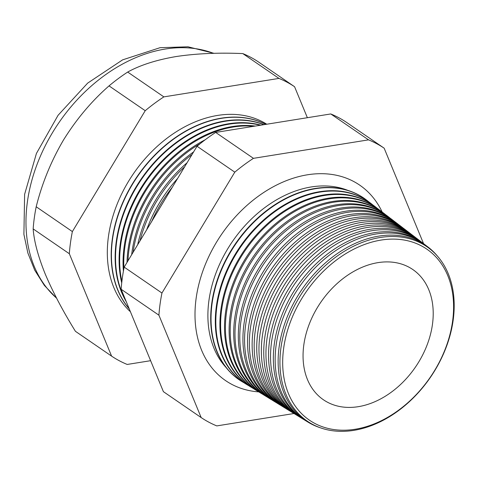 <?xml version="1.0" encoding="UTF-8"?>
<svg xmlns="http://www.w3.org/2000/svg" width="478" height="478" viewBox="0 0 478 478"><rect width="100%" height="100%" fill="white"/><g stroke="black" fill="none" stroke-linecap="round" stroke-linejoin="round"><path stroke-width="0.72" d="M347.9 190.393A108.96 79.145 124.5 0 0 311.286 186.946A108.96 79.145 124.5 0 0 220.495 262.308A108.96 79.145 124.5 0 0 226.255 367.707M382.167 212.029A118.526 86.094 124.5 0 0 348.109 178.862A118.526 86.094 124.5 0 0 307.474 174.787A118.526 86.094 124.5 0 0 208.468 257.289A118.526 86.094 124.5 0 0 215.566 372.045A118.526 86.094 124.5 0 0 258.771 391.888M380.273 237.488A105.746 76.809 -55.5 0 1 453.18 320.105A105.746 76.809 -55.5 0 1 353.851 430.361A105.746 76.809 -55.5 0 1 280.95 347.745A105.746 76.809 -55.5 0 1 380.273 237.488M437.705 256.423A106.212 77.149 124.5 0 0 428.043 247.042A106.212 77.149 124.5 0 0 378.923 236.09A106.212 77.149 124.5 0 0 286.334 319.155A106.212 77.149 124.5 0 0 307.952 422.086A106.212 77.149 124.5 0 0 320.182 427.726M307.952 422.086L305.018 420.287A106.385 77.275 -55.5 0 1 283.364 317.183A106.385 77.275 -55.5 0 1 376.102 233.987A106.385 77.275 -55.5 0 1 425.312 244.957L428.043 247.042M424.476 244.33A106.492 77.352 124.5 0 0 423.651 243.684A106.492 77.352 124.5 0 0 374.394 232.702A106.492 77.352 124.5 0 0 281.56 315.988A106.492 77.352 124.5 0 0 303.237 419.194A106.492 77.352 124.5 0 0 304.133 419.732M303.237 419.194L300.489 417.509A106.66 77.472 -55.5 0 1 278.782 314.142A106.66 77.472 -55.5 0 1 371.759 230.731A106.66 77.472 -55.5 0 1 421.088 241.731L423.651 243.684M420.162 241.037A106.773 77.556 124.5 0 0 419.254 240.332A106.773 77.556 124.5 0 0 369.864 229.321A106.773 77.556 124.5 0 0 276.792 312.821A106.773 77.556 124.5 0 0 298.523 416.302A106.773 77.556 124.5 0 0 299.515 416.894M298.523 416.302L295.966 414.731A106.929 77.669 -55.5 0 1 274.199 311.1A106.929 77.669 -55.5 0 1 367.409 227.48A106.929 77.669 -55.5 0 1 416.864 238.504L419.254 240.332M415.854 237.751A107.054 77.759 124.5 0 0 414.856 236.974A107.054 77.759 124.5 0 0 365.341 225.933A107.054 77.759 124.5 0 0 272.018 309.654A107.054 77.759 124.5 0 0 293.809 413.41A107.054 77.759 124.5 0 0 294.896 414.056M293.809 413.41L291.437 411.952A107.197 77.866 -55.5 0 1 269.616 308.059A107.197 77.866 -55.5 0 1 363.059 224.23A107.197 77.866 -55.5 0 1 412.639 235.284L414.856 236.974M411.54 234.465A107.335 77.968 124.5 0 0 410.459 233.617A107.335 77.968 124.5 0 0 360.812 222.545A107.335 77.968 124.5 0 0 267.25 306.488A107.335 77.968 124.5 0 0 289.094 410.512A107.335 77.968 124.5 0 0 290.277 411.217M289.094 410.512L286.908 409.174A107.466 78.057 -55.5 0 1 265.033 305.018A107.466 78.057 -55.5 0 1 358.715 220.973A107.466 78.057 -55.5 0 1 408.421 232.057L410.459 233.617M407.232 231.173A107.616 78.171 124.5 0 0 406.061 230.259A107.616 78.171 124.5 0 0 356.289 219.163A107.616 78.171 124.5 0 0 262.476 303.321A107.616 78.171 124.5 0 0 284.38 407.62A107.616 78.171 124.5 0 0 285.653 408.379M284.38 407.62L282.379 406.39A107.735 78.255 -55.5 0 1 260.45 301.976A107.735 78.255 -55.5 0 1 354.365 217.723A107.735 78.255 -55.5 0 1 404.197 228.837L406.061 230.259M402.918 227.887A107.897 78.374 124.5 0 0 401.669 226.901A107.897 78.374 124.5 0 0 351.76 215.775A107.897 78.374 124.5 0 0 257.708 300.154A107.897 78.374 124.5 0 0 279.666 404.729A107.897 78.374 124.5 0 0 281.034 405.541M279.666 404.729L277.849 403.611A108.01 78.452 -55.5 0 1 255.867 298.935A108.01 78.452 -55.5 0 1 350.021 214.473A108.01 78.452 -55.5 0 1 399.972 225.61L401.669 226.901M398.61 224.6A108.177 78.577 124.5 0 0 397.272 223.543A108.177 78.577 124.5 0 0 347.237 212.387A108.177 78.577 124.5 0 0 252.934 296.993A108.177 78.577 124.5 0 0 274.952 401.831A108.177 78.577 124.5 0 0 276.415 402.703M274.952 401.831L273.326 400.833A108.279 78.649 -55.5 0 1 251.285 295.9A108.279 78.649 -55.5 0 1 345.672 211.222A108.279 78.649 -55.5 0 1 395.754 222.384L397.272 223.543M394.296 221.308A108.464 78.78 124.5 0 0 392.874 220.191A108.464 78.78 124.5 0 0 342.708 209.006A108.464 78.78 124.5 0 0 248.16 293.827A108.464 78.78 124.5 0 0 270.237 398.939A108.464 78.78 124.5 0 0 271.797 399.865M270.237 398.939L268.797 398.055A108.548 78.846 -55.5 0 1 246.702 292.859A108.548 78.846 -55.5 0 1 341.322 207.966A108.548 78.846 -55.5 0 1 391.53 219.163L392.874 220.191M389.982 218.022A108.745 78.984 124.5 0 0 388.477 216.833A108.745 78.984 124.5 0 0 338.185 205.618A108.745 78.984 124.5 0 0 243.392 290.66A108.745 78.984 124.5 0 0 265.523 396.047A108.745 78.984 124.5 0 0 267.178 397.021M265.523 396.047L264.268 395.276A108.817 79.037 -55.5 0 1 242.119 289.817A108.817 79.037 -55.5 0 1 336.978 204.715A108.817 79.037 -55.5 0 1 387.305 215.936L388.477 216.833M385.674 214.736A109.026 79.193 124.5 0 0 384.079 213.475A109.026 79.193 124.5 0 0 333.656 202.23A109.026 79.193 124.5 0 0 238.618 287.493A109.026 79.193 124.5 0 0 260.809 393.149A109.026 79.193 124.5 0 0 262.559 394.183M260.809 393.149L259.739 392.498A109.086 79.234 -55.5 0 1 237.536 286.776A109.086 79.234 -55.5 0 1 332.628 201.465A109.086 79.234 -55.5 0 1 383.081 212.716L384.079 213.475M381.36 211.449A109.307 79.396 124.5 0 0 379.687 210.117A109.307 79.396 124.5 0 0 329.127 198.848A109.307 79.396 124.5 0 0 233.85 284.326A109.307 79.396 124.5 0 0 256.094 390.257A109.307 79.396 124.5 0 0 257.941 391.345M256.094 390.257L255.21 389.713A109.354 79.432 -55.5 0 1 232.953 283.735A109.354 79.432 -55.5 0 1 328.278 198.215A109.354 79.432 -55.5 0 1 378.863 209.489L379.687 210.117M377.052 208.163A109.587 79.599 124.5 0 0 375.29 206.759A109.587 79.599 124.5 0 0 324.604 195.46A109.587 79.599 124.5 0 0 229.076 281.16A109.587 79.599 124.5 0 0 251.38 387.365A109.587 79.599 124.5 0 0 253.322 388.506M251.38 387.365L250.687 386.935A109.629 79.629 -55.5 0 1 228.37 280.694A109.629 79.629 -55.5 0 1 323.935 194.958A109.629 79.629 -55.5 0 1 374.638 206.263L375.29 206.759M372.738 204.877A109.868 79.802 124.5 0 0 370.892 203.407A109.868 79.802 124.5 0 0 320.075 192.072A109.868 79.802 124.5 0 0 224.307 277.993A109.868 79.802 124.5 0 0 246.666 384.473A109.868 79.802 124.5 0 0 248.703 385.662M246.666 384.473L246.158 384.157A109.898 79.826 -55.5 0 1 223.788 277.652A109.898 79.826 -55.5 0 1 319.585 191.708A109.898 79.826 -55.5 0 1 370.414 203.042L370.892 203.407M368.424 201.585A110.149 80.005 124.5 0 0 366.495 200.049A110.149 80.005 124.5 0 0 315.552 188.691A110.149 80.005 124.5 0 0 219.533 274.826A110.149 80.005 124.5 0 0 241.952 381.575A110.149 80.005 124.5 0 0 244.085 382.824M241.79 381.48A110.167 80.023 -55.5 0 1 241.629 381.378A110.167 80.023 -55.5 0 1 219.205 274.611A110.167 80.023 -55.5 0 1 315.241 188.457A110.167 80.023 -55.5 0 1 366.196 199.816A110.167 80.023 -55.5 0 1 366.345 199.929M253.681 126.323A115.264 83.722 124.5 0 0 233.127 127.034A115.264 83.722 124.5 0 0 123.904 268.505M123.402 271.217A115.306 83.752 -55.5 0 1 232.451 126.527A115.306 83.752 -55.5 0 1 255.246 126.073M260.307 125.26A115.509 83.901 124.5 0 0 229.249 124.131A115.509 83.901 124.5 0 0 121.878 281.524M121.723 282.904A115.539 83.925 -55.5 0 1 228.723 123.742A115.539 83.925 -55.5 0 1 260.898 125.164M263.778 124.698A115.748 84.074 124.5 0 0 225.371 121.233A115.748 84.074 124.5 0 0 133.81 191.762A115.748 84.074 124.5 0 0 125.648 300.184M126.306 301.773A115.772 84.092 -55.5 0 1 132.759 192.706A115.772 84.092 -55.5 0 1 224.995 120.952A115.772 84.092 -55.5 0 1 264.023 124.662M265.75 124.388A115.987 84.248 124.5 0 0 221.487 118.329A115.987 84.248 124.5 0 0 125.63 196.9A115.987 84.248 124.5 0 0 129.168 308.71M265.828 124.37A116.005 84.259 124.5 0 0 221.272 118.168A116.005 84.259 124.5 0 0 125.254 197.056A116.005 84.259 124.5 0 0 129.269 308.955M266.766 124.22A116.232 84.421 124.5 0 0 217.609 115.425A116.232 84.421 124.5 0 0 119.369 198.866A116.232 84.421 124.5 0 0 130.428 311.758M355.178 429.25A103.72 75.339 124.5 0 0 452.6 321.102A103.72 75.339 124.5 0 0 381.091 240.07A103.72 75.339 124.5 0 0 283.669 348.217A103.72 75.339 124.5 0 0 355.178 429.25M378.002 262.631A78.978 57.366 124.5 0 0 309.613 323.218A78.978 57.366 124.5 0 0 323.648 399.919A78.978 57.366 124.5 0 0 358.267 406.682A78.978 57.366 124.5 0 0 426.537 346.401A78.978 57.366 124.5 0 0 413.01 269.67A78.978 57.366 124.5 0 0 378.002 262.631M172.355 187.185A114.302 83.023 124.5 0 0 151.711 221.439M146.644 229.846A114.379 83.082 -55.5 0 1 177.601 178.473M184.639 166.798A114.541 83.196 124.5 0 0 139.97 240.918M137.694 244.7A114.612 83.25 -55.5 0 1 187.077 162.753M192.054 154.496A114.786 83.375 124.5 0 0 133.105 252.312M131.677 254.678A114.845 83.417 -55.5 0 1 193.614 151.902M200.413 143.478A115.025 83.548 124.5 0 0 127.979 260.821M127.023 262.404A115.079 83.584 -55.5 0 1 205.176 139.779M307.366 117.708L294.579 86.727L258.401 61.907A162.831 118.275 124.5 0 0 242.794 53.584C218.649 52.526 196.416 53.512 176.095 56.547C156.33 59.941 140.191 65.116 127.686 72.058A162.831 118.275 124.5 0 0 109.038 85.885C91.686 101.037 76.492 119.094 63.472 140.042C51.116 161.128 42.022 183.367 36.197 206.759A162.831 118.275 124.5 0 0 33.161 228.908C34.04 241.133 38.031 256.112 45.147 273.828C52.705 291.717 62.797 310.873 75.422 331.308L111.595 356.122A162.831 118.275 124.5 0 0 127.208 364.451L150.624 360.693M294.579 86.727A162.831 118.275 124.5 0 0 278.967 78.404L242.794 53.584M278.967 78.404L163.864 96.879L127.686 72.058M163.864 96.879A162.831 118.275 124.5 0 0 145.216 110.705L109.038 85.885M145.216 110.705L72.369 231.579L36.197 206.759M72.369 231.579A162.831 118.275 124.5 0 0 69.334 253.728L33.161 228.908M69.334 253.728L111.595 356.122M423.538 243.601L384.157 148.186A162.831 118.275 124.5 0 0 368.544 139.857L253.442 158.338A162.831 118.275 124.5 0 0 234.794 172.158L161.946 293.032A162.831 118.275 124.5 0 0 158.911 315.181L201.178 417.581A162.831 118.275 124.5 0 0 216.785 425.904L293.988 413.518M201.178 417.581L163.404 391.667L121.143 289.268A162.831 118.275 -55.5 0 1 124.178 267.118L197.026 146.244A162.831 118.275 -55.5 0 1 215.668 132.424L330.776 113.949A162.831 118.275 -55.5 0 1 346.389 122.272L384.157 148.186M158.911 315.181L121.143 289.268M161.946 293.032L124.178 267.118M234.794 172.158L197.026 146.244M253.442 158.338L215.668 132.424M368.544 139.857L330.776 113.949M213.588 53.351A146.698 106.552 124.5 0 0 165.173 49.055A146.698 106.552 124.5 0 0 40.666 155.535A146.698 106.552 124.5 0 0 56.547 298.117M214.108 53.339L187.997 46.796L160.058 47.692L122.607 59.858L87.659 83.118L58.083 115.276L36.424 153.45L24.623 194.301L23.9 234.357L27.867 253.011L34.721 270.178L44.364 285.408L56.613 298.248M366.495 200.049L366.196 199.816M241.952 381.575L241.629 381.378"/></g></svg>
